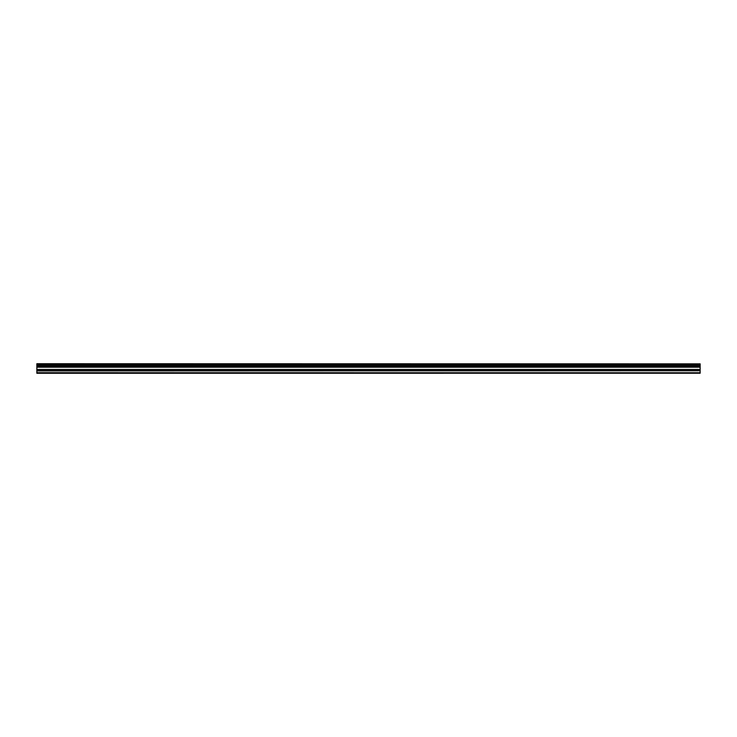 <?xml version="1.0" encoding="UTF-8"?>
<svg xmlns="http://www.w3.org/2000/svg" width="737" height="737" viewBox="0 0 737 737"><rect width="100%" height="100%" fill="white"/><g stroke="black" fill="none" stroke-linecap="round" stroke-linejoin="round"><path stroke-width="1.11" d="M36.85 370.766L36.85 366.768L700.15 366.768L700.15 370.766L36.85 370.766L36.85 372.747L700.15 372.747L36.85 372.692M36.85 373.272L700.15 373.226L36.85 373.272M36.85 363.848L700.15 363.848L36.85 363.728L36.85 366.768M36.85 373.226L36.85 372.747M700.15 363.848L700.15 364.668L36.85 364.668M36.85 364.806L700.15 364.668M700.15 364.806L700.15 365.755L36.85 365.755M36.85 365.893L700.15 365.755M700.15 365.893L700.15 366.694L36.85 366.694M700.15 367.219L36.85 367.229M36.85 370.941L700.15 370.766M700.15 370.941L700.15 372.692M700.15 372.747L700.15 373.226M700.15 369.449L36.85 369.449M36.85 367.054L700.15 367.054M36.85 369.624L700.15 369.624"/></g></svg>
